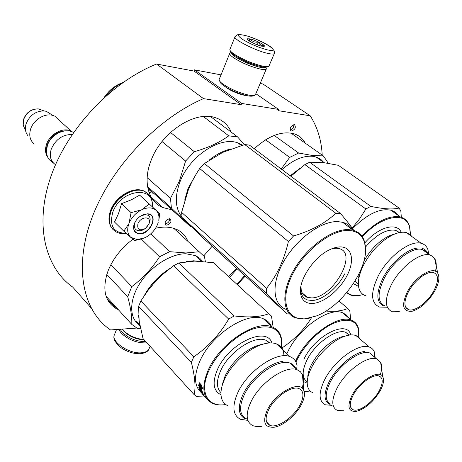 <?xml version="1.0" encoding="UTF-8"?>
<svg xmlns="http://www.w3.org/2000/svg" width="462" height="462" viewBox="0 0 462 462"><rect width="100%" height="100%" fill="white"/><g stroke="black" fill="none" stroke-linecap="round" stroke-linejoin="round"><path stroke-width="0.69" d="M221.015 74.873L194.467 69.86L194 71.056L156.572 64.033C111.128 82.224 67.296 128.794 50.791 176.819C34.205 224.925 45.276 267.839 72.69 287.064L91.043 307.859M260.164 83.472L262.93 83.992L310.21 115.8L278.176 110.649L278.696 109.454L241.718 103.448L241.199 104.695L194 71.056M136.619 328.078L110.534 329.937C83.327 311.59 73.302 268.255 91.799 218.249C110.199 168.335 156.635 118.786 203.499 98.625L241.199 104.695M156.572 64.033L203.499 98.625M194.467 69.86L241.718 103.448M255.833 93.699L278.696 109.454M246.454 95.565L244.629 95.351C236.758 93.538 230.168 90.581 224.861 86.486M322.21 155.099C321.425 140.159 317.423 127.062 310.21 115.8M166.747 225.167C170.738 223.706 171.87 221.621 170.143 218.913L169.375 218.74C165.384 220.189 164.247 222.274 165.956 224.994L166.747 225.167M291.378 131.064C295.189 129.574 296.229 127.454 294.496 124.694L294.242 124.636C290.425 126.109 289.374 128.234 291.1 131L291.378 131.064M118.272 309.615L116.06 308.535C104.62 301.328 101.958 288.767 108.068 270.853C113.069 258.541 121.367 247.978 132.958 239.177M155.527 228.268C163.71 226.403 170.767 226.796 176.692 229.441C182.022 231.936 185.753 235.891 187.884 241.32M171.829 209.771L162.676 207.525C148.238 201.576 142.637 181.624 151.062 160.522C161.515 131.757 195.824 109.887 216.112 117.943C223.204 120.466 228.245 125.202 231.237 132.149M254.267 148.747C268.757 135.533 282.12 130.579 294.352 133.888C299.185 135.539 302.812 138.617 305.238 143.133M203.788 255.833L212.173 246.24M164.998 223.775L165.275 223.804C168.11 223.215 169.56 221.541 169.623 218.763M290.124 129.926C292.7 129.094 293.936 127.327 293.838 124.619M230.417 50.947C230.359 51.958 231.849 53.482 234.881 55.515C243.324 60.689 252.235 64.426 261.613 66.719C264.714 67.342 266.655 67.365 267.446 66.782L267.931 66.592M229.914 49.284C229.464 50.3 231 51.987 234.529 54.354C243.428 59.806 252.818 63.739 262.699 66.164C265.962 66.823 268.006 66.851 268.826 66.239L269.138 65.679M267.429 49.861C284.217 53.8 260.094 38.762 244.415 35.308C237.26 33.888 236.683 35.268 242.677 39.461C250.548 44.121 258.801 47.592 267.429 49.861M261.567 46.154L264.31 46.264C265.858 45.368 255.642 40.084 250.058 38.877L247.17 38.802C245.975 39.813 256.139 45.005 261.567 46.154M263.34 46.431L264.097 45.651C261.55 45.969 259.656 44.774 258.402 42.065C255.007 42.568 252.235 41.545 250.081 39.004L248.365 40.367M250.081 39.004L249.266 40.979M258.402 42.065L257.259 44.814M145.784 341.597C136.648 341.632 128.748 338.455 122.089 332.068L120.108 329.256M146.91 342.833L146.038 342.931C136.4 343 128.061 339.657 121.021 332.9L118.665 329.354M254.094 95.455L253.407 95.721C252.564 96.287 250.785 96.339 248.071 95.888C239.455 94.034 231.352 90.656 223.775 85.753C221.119 83.853 219.802 82.375 219.837 81.312M255.555 94.358L255.093 95.074C254.198 95.674 252.298 95.732 249.388 95.247C240.148 93.249 231.456 89.622 223.319 84.367C220.235 82.161 218.844 80.498 219.15 79.383M265.627 67.204C265.049 67.891 263.207 67.926 260.094 67.302C251.467 65.2 243.272 61.769 235.516 56.999C232.698 55.111 231.323 53.696 231.398 52.76M265.858 67.198L266.297 69C265.638 69.704 263.675 69.733 260.406 69.086C251.149 66.846 242.365 63.167 234.055 58.045C230.578 55.688 229.175 54.042 229.839 53.113L230.781 52.656M257.646 65.714C250.831 64.045 244.369 61.331 238.259 57.583L238.069 57.455M144.184 339.841C136.059 339.414 129.204 336.469 123.614 331.011L122.176 329.106M143.919 339.553C135.533 338.733 128.586 335.585 123.071 330.105L122.239 329.1M148.955 224.041L149.359 222.684C151.034 215.766 140.465 216.632 137.947 223.712C136.983 229.568 139.443 231.173 145.316 228.523L148.955 224.041M72.188 134.517C62.636 134.436 55.654 139.305 51.253 149.128C49.197 156.133 50.624 161.325 55.532 164.715M68.89 130.971C59.159 129.909 51.911 134.506 47.147 144.762L46.235 149.422L46.731 153.771M72.892 132.184L71.056 131.081C63.127 126.865 49.682 134.095 46.466 144.479C44.808 149.74 45.363 154.152 48.112 157.715M59.483 120.449L54.811 116.164L52.893 115.431C44.872 112.844 33.455 119.779 30.613 129.1C28.794 135.366 29.938 140.269 34.049 143.821M51.282 114.426L46.344 111.33L43.977 110.903C35.661 111.047 29.724 115.298 26.161 123.654C24.757 128.28 25.283 132.213 27.737 135.453M134.165 224.596L134.315 223.804M141.955 209.644L149.261 203.967L156.087 210.354C152.564 207.34 147.852 207.103 141.955 209.644L141.574 209.829C135.788 212.855 131.612 217.325 129.042 223.25L128.892 223.643C126.842 229.562 127.454 234.118 130.74 237.318L137.22 239.634L145.149 237.647L147.748 236.151C152.275 233.062 155.561 229.112 157.6 224.295L158.2 222.603M143.232 238.49L134.748 240.563L130.965 237.514M149.261 203.967L139.657 195.131L131.485 199.746L121.593 203.621L118.48 213.663L114.524 222.031L123.833 231.208L128.892 223.643M140.939 215.812L145.461 214.639L147.442 215.073C154.279 217.602 146.899 231.329 139.079 230.734L136.931 230.267C134.696 229.1 133.888 226.963 134.511 223.856L135.279 221.72M126.155 233.293C113.606 233.085 109.159 226.028 112.82 212.133C120.755 189.114 154.966 185.112 152.062 206.578M139.518 233.841C134.881 233.368 132.987 230.521 133.836 225.306C134.737 221.881 136.758 218.953 139.905 216.522L143.717 214.449L147.476 213.825C159.171 213.877 150.808 234.569 139.518 233.841M158.916 219.889L159.708 213.791L156.087 210.354C158.524 212.774 159.407 216.095 158.743 220.316M130.74 237.318L123.833 231.208M129.042 223.25L131.069 212.647L141.574 209.829M121.593 203.621L131.069 212.647M147.222 213.923L149.601 214.443C157.894 217.51 148.949 234.147 139.466 233.454L136.839 232.883C133.327 230.815 132.744 227.206 135.095 222.055M198.019 261.14L193.434 260.793L186.226 261.636M159.788 277.108L151.657 285.822M169.791 268.543C158.847 275.496 150.335 284.54 144.254 295.668M138.594 315.604L139.328 322.118M110.857 264.732L131.78 286.625C142.764 278.401 152.015 268.451 159.534 256.791L169.6 251.669L150.843 233.755M141.395 239.137L159.534 256.791M106.803 274.457L127.708 296.719L131.78 286.625M106.133 296.321L131.757 324.376C132.097 317.203 130.746 307.987 127.708 296.719M140.581 328.829L137.693 328.615L131.757 324.376M173.816 228.355L199.191 251.744L185.955 252.962L169.6 251.669M205.405 261.642L204.441 256.676L199.191 251.744M138.023 323.983C128.811 316.233 129.631 298.406 140.731 282.045C151.767 265.673 171.281 253.644 185.938 253.748L195.547 255.642L199.549 258.079L202.691 261.4M139.287 325.317L137.15 322.863L138.398 324.347L136.688 321.356L140.055 326.276M139.195 325.392L140.067 326.334M139.882 325.392L136.631 321.217L139.842 325.745M139.905 325.496L139.218 324.388M139.102 324.474L139.998 325.981M139.703 325.86L140.05 326.259M138.843 325.046L140.073 326.38L138.843 325.046M194.184 394.698L143.024 338.571L139.143 320.882L138.617 306.352L140.829 300.964L193.855 356.774L191.355 362.37C194.906 376.305 195.848 387.081 194.184 394.698L197.222 396.725L205.105 396.985M203.049 394.15L202.962 393.739M205.232 397.118L204.932 396.754M204.909 396.777L202.206 393.82M202.194 393.832L204.574 396.292M204.522 396.344L203.609 394.9M201.501 392.839L203.511 394.987M201.109 391.453L200.693 390.754M201.42 392.914L200.127 390.8M201.241 391.349L201.426 392.203L201.773 391.92M201.08 391.476L199.37 389.322L202.102 392.278L202.396 392.053M202.102 392.278L201.565 390.748L201.842 390.552M201.051 390.442L200.745 390.673L201.374 391.36L201.149 389.784M201.709 390.644L201.571 390.24M201.039 389.859L200.935 389.553M200.745 390.673L200.52 389.102M203.372 394.352L201.732 390.419L198.631 387.058L200.271 389.275M203.292 394.415L200.866 391.799L201.773 393.231L206.826 398.689M202.801 393.884L202.731 393.41M202.645 392.729L202.385 392.937L201.709 392.157L202.587 393.462L202.506 392.839M202.24 392.735L202.316 392.111M203.003 393.705L202.789 393.37M200.693 388.403L200.3 384.627L199.122 382.542L201.328 384.921L202.512 388.375L201.38 386.475L201.871 390.165L200.693 388.403L201.172 388.086L200.762 384.309M200.3 384.627L200.785 384.355M201.605 388.733L201.172 388.086M201.38 386.475L201.755 386.255M200.52 387.964L199.63 386.434M200.675 384.419L200.525 384.055M199.428 386.567L199.122 382.715L200.185 384.58L200.589 388.346L201.906 390.303L199.728 387.953L198.267 384.754L199.428 386.567L199.907 386.255L199.636 383.627M199.63 383.448L199.619 383.079M200.254 384.54L200.67 384.303M199.728 387.953L200.202 387.624M261.353 344.427L255.902 346.073C242.596 352.027 232.386 361.867 225.26 375.606L222.436 384.02M283.951 355.78C283.737 349.826 281.248 345.865 276.484 343.884C272.031 342.232 266.435 342.7 259.696 345.293C246.292 350.415 231.058 365.055 224.676 379.065C222.008 384.84 220.778 390.009 220.98 394.577C221.344 400.069 223.614 403.782 227.801 405.723M296.679 369.282L297.054 365.708C296.292 361.215 293.942 358.2 290.009 356.658C277.287 350.745 247.592 370.819 237.774 392.7C231.843 406.369 232.756 415.24 240.523 419.305L247.921 420.391M296.096 369.461C295.154 366.435 293.231 364.362 290.332 363.242C279.094 358.033 252.824 375.854 244.063 395.218C238.738 407.357 239.524 415.217 246.419 418.791M302.09 388.12C303.834 382.686 303.956 378.205 302.466 374.676L300.375 371.714L297.239 369.814C286.059 364.691 259.679 382.744 250.779 402.177C245.374 414.362 246.102 422.216 252.957 425.727L256.872 426.611L261.515 426.322M301.559 404.215C304.441 398.446 305.163 393.809 303.725 390.298C300.144 379.666 275.196 392.856 267.209 410.141C262.231 422.262 264.634 427.939 274.422 427.183C283.518 425.716 296.275 414.859 301.559 404.215M300.283 404.435C304.187 396.211 303.759 390.933 299.001 388.6C291.747 385.308 274.543 397.222 268.589 409.904C264.934 417.931 265.355 423.071 269.854 425.323C277.235 428.759 294.207 416.961 300.283 404.435M268.67 424.087L268.179 424.301M220.998 394.802C213.253 390.892 212.075 382.467 217.463 369.525C228.598 343.387 266.649 325.646 271.91 342.943M281.462 347.638L281.577 340.54C278.99 327.408 268.901 323.735 251.311 329.533C234.875 335.955 216.707 353.482 208.951 370.559C198.741 392.186 207.623 407.767 225.722 404.516M281.474 347.574L281.658 339.893C280.832 333.529 277.691 329.233 272.245 327.004C256.196 319.311 219.675 343.318 208.154 370.241C201.265 386.948 202.662 397.955 212.347 403.268C216.049 404.96 220.49 405.376 225.67 404.521M201.074 392.446C194.19 386.088 193.745 375.739 199.751 361.405C211.042 334.632 247.349 311.013 263.484 318.849L272.245 327.004M200.081 390.84L201.426 392.203M201.565 390.748L200.901 389.963M271.431 326.241C269.785 322.782 267.134 320.322 263.484 318.849M215.8 264.876L213.398 262.664L194.629 261.099L178.915 262.965L173.55 265.748L228.673 319.08C219.768 334.326 208.166 346.893 193.855 356.774M155.105 281.884L162.815 274.307L173.55 265.748M178.915 262.965L234.222 315.944L228.673 319.08M213.398 262.664L268.872 313.663C260.499 316.972 248.949 317.729 234.222 315.944M155.423 281.543L147.857 290.621L140.829 300.964M138.617 306.352L191.355 362.37M273.163 327.391L271.483 316.135L268.872 313.663M245.287 418.895C238.236 415.223 237.422 407.166 242.862 394.733C250.231 378.742 269.912 362.514 283.033 361.336M263.49 344.005L256.722 345.905M230.994 148.908C223.735 150.577 216.568 154.233 209.482 159.864M196.691 173.204L188.161 188.167L184.708 200.115M203.338 116.545L228.782 135.84C219.467 142.544 207.987 147.828 194.335 151.692L185.597 161.047L179.4 181.081L170.484 198.36L147.153 177.616M210.689 116.695L237.63 136.954L228.782 135.84M242.648 145.137L237.942 142.914C220.339 136.03 189.894 155.81 180.186 181.323C174.52 196.471 175.121 208.397 181.988 217.1M162.041 141.545L185.597 161.047M191.545 226.877L190.65 226.732L147.788 187.895M147.551 186.584L171.39 208.033L190.65 226.732M171.39 208.033L170.484 198.36M244.334 144.675L237.63 136.954M170.518 132.438L194.335 151.692M122.904 82.571L121.795 82.958C114.599 85.753 108.68 90.673 104.031 97.713M121.933 83.258C115.962 85.868 110.805 89.963 106.462 95.542M188.525 189.235L181.612 212.37L182.045 217.498L204.273 239.12L287.231 313.9L289.391 313.842M188.623 188.993L192.134 181.329L196.997 172.701L199.705 168.538L204.395 163.508L222.782 152.339L244.756 144.56L249.434 145.114L340.459 213.496C346.257 220.201 350.698 225.849 353.794 230.434M331.982 248.706L336.059 248.21L339.137 248.62C358.524 253.009 332.917 298.065 311.683 297.903L307.386 297.401L302.2 292.914M300.97 285.943L301.207 289.836C301.992 293.763 304.048 296.286 307.386 297.401M340.506 246.899C337.243 246.881 333.639 247.823 329.701 249.723C313.352 257.149 297.661 281.577 300.733 294.386C302.131 300.67 306.11 303.69 312.659 303.453C324.133 302.835 340.009 289.709 347.332 275.023C354.81 260.337 351.998 246.962 340.506 246.899M348.591 230.48C357.074 230.954 362.422 235.089 364.633 242.873C371.252 264.293 343.705 305.561 316.701 315.858L305.105 318.797C287.012 320.478 279.649 301.195 291.499 276.426C303.089 251.657 330.884 229.591 348.591 230.48M204.395 163.508L293.561 235.961L288.404 241.534C284.101 260.146 276.819 275.733 266.557 288.294L266.586 293.549L287.231 313.9M244.756 144.56L335.81 213.265C325.335 223.186 311.249 230.752 293.561 235.961M199.705 168.538L288.404 241.534M181.612 212.37L266.557 288.294M182.045 217.498L266.586 293.549M340.459 213.496L335.81 213.265M286.261 309.39C272.62 304.949 270.871 283.581 283.934 261.094C296.835 238.583 321.656 220.744 337.97 221.627L342.619 222.309C347.002 223.527 350.294 226.022 352.494 229.799M342.619 222.309L353.06 230.226L348.423 229.585C332.149 228.852 307.155 246.974 294.034 269.664C280.757 292.33 282.294 313.71 295.871 318.018L304.446 318.953L309.944 318.047M353.06 230.226C359.055 231.912 362.924 235.886 364.657 242.157L365.471 251.53M344.617 273.908C337.918 287.664 322.794 300.15 312.139 300.508L307.53 299.971C302.598 298.227 300.352 293.867 300.797 286.89M245.178 275.993L237.416 284.742M244.646 275.514L236.879 284.257M154.389 201.571L155.174 200.699M153.707 200.791L154.412 200.011M236.538 268.208L228.534 276.582M229.51 277.477L237.208 268.809M281.629 346.367L282.779 347.441L282.132 348.666M344.017 336.18L340.084 337.283C328.349 342.325 318.82 351.409 311.503 364.535C309.332 368.861 308.09 372.794 307.784 376.351M360.626 339.57L358.691 337.116L355.948 335.539C352.818 334.448 348.885 334.759 344.161 336.469C332.565 340.558 318.127 354.285 311.527 367.608C308.085 374.532 306.704 380.405 307.392 385.239C308.015 388.935 309.811 391.412 312.786 392.66M375.109 357.588L374.728 353.228C373.943 350.127 372.141 348.065 369.317 347.054C358.945 342.533 334.142 360.406 324.59 379.816C318.335 393.023 318.624 401.357 325.462 404.822L332.109 405.359M373.897 356.543L369.871 353.049C360.712 349.064 338.773 364.928 330.261 382.103C324.665 393.82 324.896 401.201 330.948 404.25M380.318 374.642C382.016 369.427 382.109 365.303 380.601 362.272L376.686 358.957C367.59 355.047 345.57 371.09 336.937 388.323C331.266 400.08 331.433 407.455 337.445 410.447L343.578 410.787M380.266 390.633C383.448 384.638 384.286 380.024 382.773 376.79C379.458 368.716 359.476 380.619 351.957 395.518C346.864 406.618 348.313 411.908 356.306 411.382C365.436 408.737 373.423 401.819 380.266 390.633M379.204 390.812C383.223 382.94 383.177 378.008 379.077 376.016C373.186 373.515 358.841 384.078 353.089 395.322C349.272 403.049 349.324 407.871 353.251 409.788C359.228 412.381 373.377 401.934 379.204 390.812M304.013 359.061C315.124 335.366 347.436 319.34 350.727 334.944M307.218 383.206L303.453 381.491M358.726 337.15L358.57 329.631C355.688 319.623 347.06 317.637 332.68 323.677C319.207 330.076 304.291 345.178 296.979 359.91L295.951 362.075M304.198 391.695L310.193 391.002M358.939 334.777L358.599 329.002C357.64 324.572 355.203 321.627 351.293 320.154C338.138 314.229 307.553 335.718 296.263 359.621L295.495 361.215M304.215 391.788L307.859 391.453M286.885 353.707L287.832 351.686C298.92 327.899 329.354 306.722 342.602 312.768L351.293 320.154M349.035 335.146L349.18 334.638M348.602 317.873L346.096 314.784L342.602 312.768M241.736 279.787L245.287 276.091M338.877 300.941L347.822 308.46C342.579 310.839 335.279 311.711 325.912 311.065M311.602 317.625C304.129 329.522 294.519 339.46 282.779 347.441M242.267 279.21L237.485 284.811M350.687 319.64L349.798 310.747L347.822 308.46M329.897 404.36C323.7 401.23 323.458 393.664 329.175 381.664C336.509 367.065 353.805 352.437 364.599 351.495M346.194 335.793L340.968 337.104M321.789 162.312L318.942 162.075M292.25 174.931L290.835 176.213M300.404 167.96L290.217 175.756M265.61 139.795L289.674 157.409L281.225 168.994M274.203 135.43L298.625 153.026L312.635 155.532L323.336 155.896L290.973 133.073M327.379 163.069L327.2 161.533L323.336 155.896M289.674 157.409L298.625 153.026M282.045 169.612C292.827 159.95 303.02 155.509 312.618 156.289L316.164 157.045L318.728 158.12L321.535 160.025L323.85 162.514M392.798 234.546L388.992 235.984C379.002 240.997 370.657 249.341 363.952 261.018M412.104 236.706L409.702 234.159L406.473 232.64C402.766 231.67 398.29 232.369 393.047 234.742C381.029 240.835 371.2 250.93 363.559 265.015C359.101 274.064 357.513 281.653 358.807 287.78C359.811 291.886 362.058 294.519 365.558 295.686M428.736 254.221L427.991 249.884C426.848 246.437 424.613 244.254 421.28 243.335C410.337 239.732 387.791 256.716 378.031 276.374C370.345 292.966 370.842 303.193 379.521 307.051L386.7 307.213M427.136 253.06L425.08 250.831L422.28 249.526C412.618 246.35 392.677 261.405 383.974 278.811C377.096 293.532 377.5 302.593 385.187 305.988M435.47 271.263C436.74 265.806 436.451 261.538 434.598 258.449L432.582 256.283L429.827 255.018C420.229 251.911 400.207 267.128 391.378 284.609C384.39 299.388 384.719 308.443 392.359 311.786L399.347 311.688M434.944 290.638C438.958 283.01 439.893 277.206 437.745 273.227C433.679 265.384 415.061 276.628 407.247 292.007C401.097 305.809 402.841 312.197 412.474 311.169C421.015 308.304 428.505 301.461 434.944 290.638M433.91 290.69C438.848 280.838 438.715 274.78 433.512 272.528C427.304 270.536 414.247 280.538 408.356 291.955C403.655 301.669 403.794 307.6 408.778 309.742C415.049 311.844 427.928 301.992 433.91 290.69M407.091 308.408L406.739 308.61M358.645 277.905L359.159 273.671M364.841 242.879C378.586 226.906 396.881 222.008 401.212 232.317M358.552 286.417L353.424 283.656M346.864 292.452C350.854 295.772 356.283 296.465 363.144 294.525M410.389 234.708L409.598 227.113C405.959 211.203 381.67 215.309 362.329 236.815M410.412 233.333L409.592 226.467C408.148 221.535 405.116 218.393 400.496 217.053C389.327 214.922 376.449 221.281 361.862 236.134M346.506 292.879L350.306 294.952C353.603 296.038 357.444 296.015 361.821 294.877M398.094 215.344C396.361 212.803 393.959 211.094 390.887 210.222C379.758 207.998 366.99 214.154 352.593 228.684M401.328 217.307L400.843 210.978L399.047 208.05L338.328 165.304L322.21 162.358L309.638 162.237L304.88 164.605L365.875 209.009L359.592 218.826L352.148 228.061M290.875 176.247L304.88 164.605M309.638 162.237L370.755 206.352L365.875 209.009M399.047 208.05C392.966 209.65 383.535 209.084 370.755 206.352M422.089 248.342C424.873 249.099 426.807 250.854 427.893 253.609M384.107 306.191C376.224 302.708 375.802 293.422 382.836 278.343C390.962 262.185 408.806 247.482 419.334 247.996M394.958 233.928L389.864 235.718M153.511 193.26L149.047 192.498M211.215 116.765L211.434 117.25M151.253 191.204L148.435 190.598M268.953 66.118L274.278 53.563C274.422 49.319 274.162 51.675 272.632 48.585C270.056 45.259 253.707 37.393 244.358 35.274C237.404 33.997 238.675 34.898 237.272 34.794L235.118 36.521C231.826 38.658 255.503 50.884 268.064 53.442C271.535 54.193 273.608 54.239 274.278 53.563L274.451 53.043M149.278 348.261L148.845 349.289C147.69 351.218 145.374 352.367 141.903 352.737C129.279 354.475 109.8 340.996 114.68 334.118L116.545 329.51M25.069 128.904C23.06 126.242 22.626 123.025 23.764 119.248C26.652 112.445 31.491 108.992 38.288 108.888L42.902 110.522M113.121 229.654C108.836 225.156 108.068 218.948 110.822 211.024C115.783 196.87 134.13 186.151 144.3 191.158L148.787 194.462M126.438 233.541C122.759 234.038 119.462 233.558 116.545 232.109C109.656 228.193 107.837 221.252 111.088 211.284C116.054 197.124 134.402 186.405 144.571 191.401L147.892 193.509L150.329 196.529M220.975 392.671C216.383 388.103 216.262 380.809 220.611 370.79C228.869 351.784 254.637 334.811 266.014 340.315L269.825 342.931M307.23 381.878C301.957 378.245 301.836 371.021 306.86 360.21C314.928 343.335 336.498 328.147 345.819 332.374L349.416 335.089M358.385 284.765L355.007 281.185M365.465 247.083C376.547 234.396 386.619 228.817 395.668 230.342L399.532 232.571M165.956 224.994L165.188 224.278M291.1 131L290.419 130.521M107.022 298.625L116.06 308.535M151.091 196.991L162.676 207.525M230.007 49.151L234.95 36.943M263.964 46.408L264.31 46.264M247.505 39.634L247.17 38.802M150.098 346.333L148.845 349.289C148.025 351.438 145.42 352.893 141.025 353.655M140.639 353.696C134.171 353.973 127.812 352.096 121.552 348.059C115.419 343.052 112.959 338.889 114.16 335.568M231.162 52.501L229.972 52.986M265.725 67.204L266.389 68.855M219.306 79.094L229.66 53.546M255.353 94.831L266.297 69M149.359 222.684L150.006 221.154M71.056 131.081L54.811 116.164M46.344 111.33L52.893 115.431M23.741 118.907C26.507 112.226 31.358 108.888 38.288 108.888L43.977 110.903M23.227 124.486L23.706 119.011M110.765 226.455C108.426 221.91 108.362 216.603 110.568 210.522M110.603 210.429C115.535 196.471 133.599 185.77 144.3 191.158L144.571 191.401C150.369 194.444 152.951 199.584 152.316 206.82M134.511 223.856L133.836 225.306M47.424 145.449C44.958 157.357 49.209 159.968 53.188 162.774M47.476 145.299C50.751 134.586 64.986 127.321 73.55 132.525M201.657 261.325L195.547 255.642M255.902 346.073L259.696 345.293M276.484 343.884L290.009 356.658M290.332 363.242L297.239 369.814M303.725 390.298L302.466 374.676M269.854 425.323L266.591 421.927M269.987 342.925L266.014 340.315L268.838 343M281.577 340.54L281.658 339.893M241.36 145.507L237.942 142.914M121.795 82.958L122.545 82.825M301.207 289.836L300.733 294.386M364.633 242.873L364.657 242.157M340.084 337.283L344.161 336.469M355.948 335.539L369.317 347.054M374.624 357.172L374.728 353.228M369.871 353.049L376.686 358.957M382.773 376.79L380.601 362.272M353.251 409.788L350.779 407.472M349.463 335.083L345.819 332.374L349.018 335.146M358.57 329.631L358.599 329.002M323.908 162.56L316.164 157.045M388.992 235.984L393.047 234.742M406.473 232.64L421.28 243.335M428.095 253.759L427.991 249.884M422.28 249.526L429.827 255.018M437.745 273.227L434.598 258.449M408.778 309.742L405.775 307.363M399.642 232.553L395.668 230.342L398.914 232.704M409.598 227.113L409.592 226.467M390.887 210.222L400.496 217.053"/></g></svg>
